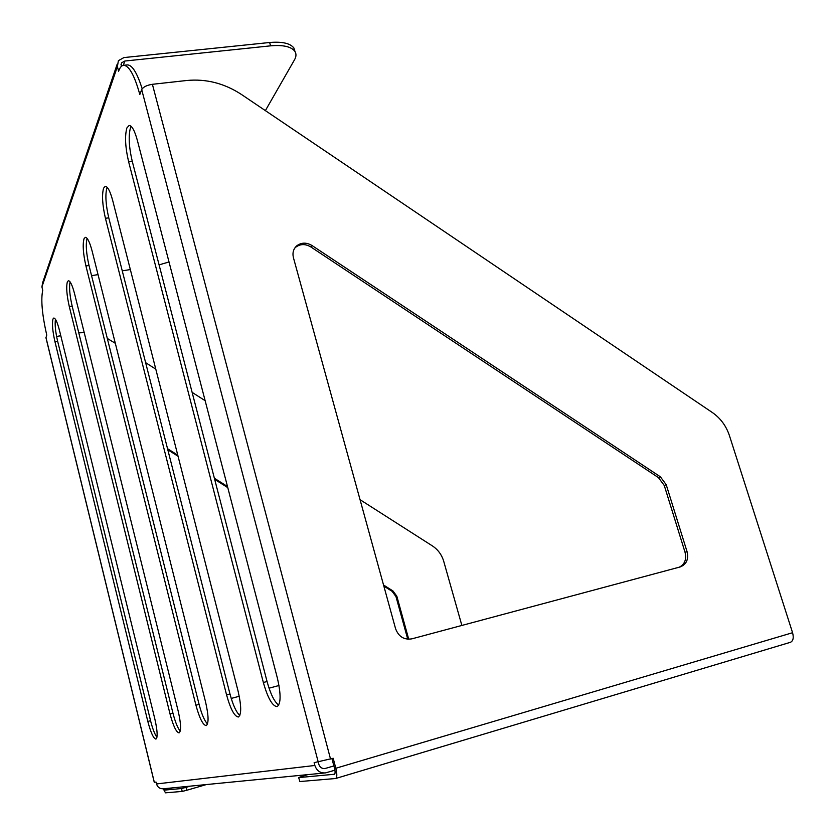 <?xml version="1.0" encoding="UTF-8"?>
<svg xmlns="http://www.w3.org/2000/svg" width="835" height="835" viewBox="0 0 835 835"><rect width="100%" height="100%" fill="white"/><g stroke="black" fill="none" stroke-linecap="round" stroke-linejoin="round"><path stroke-width="1.25" d="M278.713 705.158C274.391 701.891 270.509 694.01 267.054 681.506L132.222 161.197C128.882 146.741 128.319 135.51 130.542 127.504L131.116 126.325M126.878 127.943L129.112 125.459C131.899 125.584 134.644 130.552 137.347 140.343L277.303 677.801C281.071 694.188 280.998 703.79 277.095 706.619C272.398 706.18 267.816 698.144 263.349 682.498L128.611 161.666C125.26 147.2 124.686 135.959 126.878 127.943M239.812 715.459C236.232 712.213 232.955 705.053 229.98 693.979L108.759 217.831C105.711 204.575 105.106 194.545 106.932 187.75L107.141 187.27M103.571 188.199L105.252 186.309C107.694 186.466 110.178 191.215 112.704 200.546L238.059 691.025C241.451 705.888 241.555 714.541 238.372 717.004C234.468 716.503 230.543 709.145 226.567 694.897L105.429 218.3C102.392 205.034 101.766 195.004 103.571 188.199M52.991 318.97L53.816 318.031C55.517 318.25 57.406 322.414 59.504 330.514L154.861 719.071C157.471 730.677 157.825 737.357 155.926 739.111C153.483 738.558 150.791 732.671 147.826 721.44L54.943 341.661C52.553 331.036 51.906 323.479 52.991 318.97M67.353 281.854L68.376 280.696C70.276 280.894 72.342 285.236 74.566 293.722L178.21 711.201C181.028 723.726 181.331 730.949 179.107 732.89C176.289 732.347 173.262 726.033 170.027 713.956L69.305 306.591C66.727 295.214 66.08 286.969 67.353 281.854M84.011 238.789L85.306 237.317C87.456 237.495 89.71 242.035 92.08 250.928L205.567 701.974C208.646 715.574 208.865 723.454 206.224 725.625C202.936 725.093 199.502 718.298 195.933 705.22L85.932 265.947C83.145 253.694 82.498 244.645 84.011 238.789M117.161 64.243L42.679 282.533L41.917 286.906L42.742 290.277C40.748 299.504 42.084 314.451 46.75 335.127L45.967 337.778L154.256 782.27L156.061 782.092L156.51 783.94C157.669 787.436 160.038 789.044 163.618 788.751L324.377 773.001M334.908 770.183L325.608 772.876C320.306 773.293 316.726 770.83 314.868 765.476L314.127 762.658L333.186 758.264L335.827 768.263C337.204 774.066 337.131 777.479 335.618 778.512L299.848 781.539L298.68 777.583M790.108 642.386L790.432 642.303C793.187 640.977 793.897 637.773 792.572 632.711L729.414 435.557C726.158 425.86 720.48 418.189 712.38 412.542L241.67 94.616C224.573 83.375 206.297 78.657 186.842 80.484L152.398 84.304C146.824 85.17 143.255 86.944 141.699 89.616L139.821 94.491C134.466 75.244 129.039 65.516 123.549 65.297C121.534 65.568 119.896 67.541 118.612 71.215L117.401 66.57L118.382 60.663L123.924 57.573L269.642 42.502C282.042 41.447 290.11 43.253 293.836 47.919L295.058 51.645M121.2 66.539L121.67 62.792L124.822 61.038L270.582 45.841L269.642 42.502M142.169 88.802C137.138 72.864 132.18 64.89 127.296 64.9L123.549 65.297M333.875 765.935L324.982 768.534C321.945 768.784 319.889 767.375 318.824 764.307L141.699 89.616M156.949 737.284C154.705 734.205 152.575 728.673 150.55 720.699L57.625 341.202C55.423 331.599 54.703 324.304 55.454 319.325M180.245 731.168C177.667 728.016 175.235 722.014 172.949 713.163L72.165 306.121C69.702 295.339 69.002 287.261 70.077 281.865M207.508 723.987C204.481 720.782 201.673 714.249 199.085 704.375L89.011 265.478C86.235 253.297 85.587 244.269 87.101 238.382M307.812 774.619L298.659 777.5L299.848 781.539M331.944 758.629L334.532 768.398C335.315 771.717 335.273 773.669 334.407 774.254L298.826 777.583M411.853 638.848C404.025 640.059 398.587 636.656 395.55 628.619L293.419 257.66C292.281 252.838 293.409 248.872 296.811 245.772C301.456 242.369 306.539 242.296 312.039 245.542L660.402 476.827L666.215 484.697L687.048 551.643C688.75 559.21 686.527 564.283 680.389 566.881L411.853 638.848M679.304 567.174C684.784 564.272 686.694 559.314 685.044 552.29L687.048 551.643M666.215 484.697L664.274 485.5L685.044 552.29M664.274 485.5L658.471 477.641L660.402 476.827M312.039 245.542L310.902 246.983L658.471 477.641M310.902 246.983C305.412 243.737 300.349 243.82 295.715 247.212L294.682 248.204M182.218 791.423L181.508 788.522L186.028 787.363L186.748 790.275L182.218 791.423L165.466 792.832L163.284 788.804M186.028 787.363L190.244 786.142M186.748 790.275L206.349 784.566M181.508 788.522L164.787 790.087L163.879 788.731M360.052 499.685L432.353 545.881C437.968 549.597 441.767 554.753 443.74 561.36L461.87 625.446M107.308 338.457L115.314 343.289M145.624 362.661L155.801 369.154M192.133 392.377L205.139 400.685M84.231 332.643L78.782 332.841M383.849 586.107L392.116 591.326L392.972 590.961L383.547 585.011M227.485 486.523L214.386 478.246M177.771 455.138L167.522 448.677M167.804 449.783L178.053 456.244M214.668 479.353L227.778 487.619M392.972 590.961L396.834 596.211L395.967 596.566L392.116 591.326M408.733 639.255L396.834 596.211M395.967 596.566L407.751 639.213M231.222 698.436L239.248 696.265M269.047 688.197L278.984 685.504M56.592 336.453L60.788 335.743M159.088 264.862L169.014 261.971M293.836 47.919L294.765 51.196C296.435 53.659 296.362 56.498 294.557 59.713L265.373 110.627M294.765 51.196C291.039 46.551 282.981 44.766 270.582 45.841M130.343 269.569L122.244 270.832M98.039 274.621L91.558 275.644M156.51 783.94L314.868 765.476M117.401 66.57L41.917 286.906M45.915 337.277L154.329 782.311M195.933 705.22L199.085 704.375M85.932 265.947L89.011 265.478M170.027 713.956L172.949 713.163M69.305 306.591L72.165 306.121M147.826 721.44L150.55 720.699M54.943 341.661L57.625 341.202M226.567 694.897L229.98 693.979M105.429 218.3L108.759 217.831M263.349 682.498L267.054 681.506M128.611 161.666L132.222 161.197M330.535 759.046L152.398 84.304M335.827 768.263L792.572 632.711M164.787 790.087L172.334 787.896M325.556 768.398L323.73 768.597M123.329 65.328L124.822 61.038M335.618 778.512L790.432 642.303M295.715 247.212L296.811 245.772M324.324 768.607L324.982 768.534M121.67 62.792L120.971 64.827"/></g></svg>
